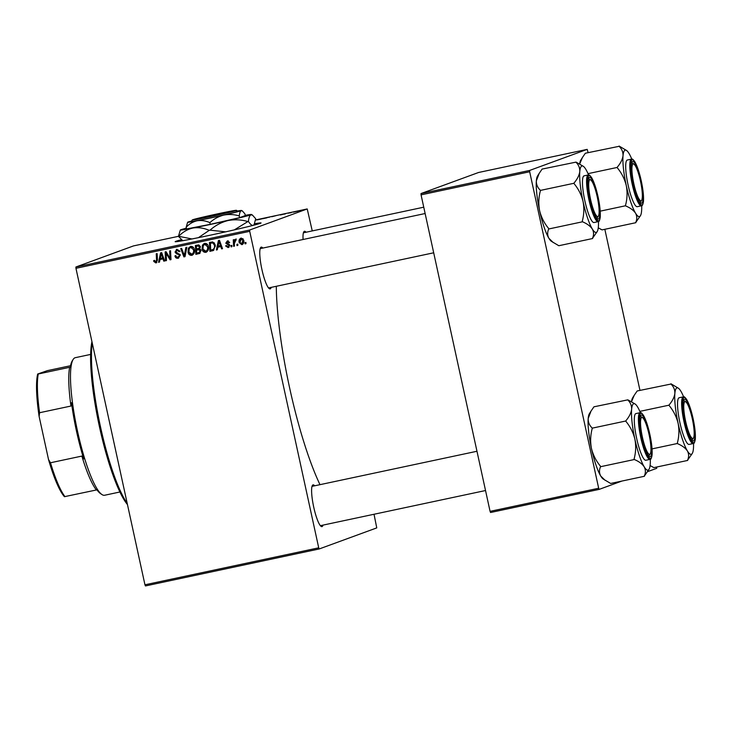 <?xml version="1.0" encoding="UTF-8"?>
<svg xmlns="http://www.w3.org/2000/svg" width="732" height="732" viewBox="0 0 732 732"><rect width="100%" height="100%" fill="white"/><g stroke="black" fill="none" stroke-linecap="round" stroke-linejoin="round"><path stroke-width="1.1" d="M181.326 239.73A43.957 1.153 -12.3 0 0 175.872 241.313A43.957 1.153 -12.3 0 0 175.158 241.688A43.957 1.153 -12.3 0 0 214.311 234.322A43.957 1.153 -12.3 0 0 260.345 223.342A43.957 1.153 -12.3 0 0 261.059 222.958A43.957 1.153 -12.3 0 0 254.553 223.763M271.188 287.374A21.347 3.999 -102 0 1 270.227 288.856A21.347 3.999 -102 0 1 269.303 288.664A21.347 3.999 -102 0 1 261.772 268.836A21.347 3.999 -102 0 1 260.574 247.663A21.347 3.999 -102 0 1 261.132 247.151A21.347 3.999 -102 0 1 262.825 248.066M260.199 248.633A20.093 3.761 78 0 0 260.171 248.642A20.093 3.761 78 0 1 260.29 248.606L425.136 213.524M303.066 239.501A21.347 3.999 -102 0 1 303.807 231.834A21.347 3.999 -102 0 1 304.366 231.321A21.347 3.999 -102 0 1 306.049 232.236M303.423 232.803A20.093 3.761 78 0 0 303.405 232.813A20.093 3.761 78 0 1 303.524 232.776L423.755 207.193M323.022 525.109A21.347 3.999 -102 0 1 322.062 526.592A21.347 3.999 -102 0 1 321.138 526.399A21.347 3.999 -102 0 1 313.607 506.571A21.347 3.999 -102 0 1 312.408 485.398A21.347 3.999 -102 0 1 312.967 484.886A21.347 3.999 -102 0 1 314.659 485.801M312.033 486.368A20.093 3.761 78 0 0 312.006 486.377A20.093 3.761 78 0 1 312.125 486.341L476.971 451.26M231.934 246.666L231.056 246.858L230.973 245.586L231.87 245.394L231.934 246.666M237.863 245.403L236.985 245.595L236.903 244.332L237.799 244.14L237.863 245.403M206.543 252.073L205.793 252.348C203.77 252.403 202.535 251.369 202.078 249.255L202.407 245.202L204.631 243.372C206.717 243.326 207.97 244.387 208.382 246.574C208.995 249.301 208.135 251.222 205.793 252.348L206.168 252.238M204.191 243.5L202.407 245.202M217.303 249.786L216.352 249.987L218.401 240.563L219.481 240.334L222.51 248.679L221.622 248.862L220.835 246.583L217.834 247.215L217.303 249.786M199.873 253.391L195.847 254.352L195.398 245.458L198.765 244.891L200.348 246.593L199.644 248.926L201.08 250.435L199.58 253.528M185.022 256.648L183.897 256.886L180.74 248.578L181.618 248.386L184.336 255.514L185.891 247.48L186.843 247.279L185.022 256.648M153.775 261.434L153.674 260.638L154.534 260.336L155.751 261.946L156.794 261.58L157.444 259.759L156.547 260.089L156.236 253.794L157.133 253.601L157.453 260.116L155.916 262.962L153.775 261.434L154.626 261.123M155.751 261.946L156.547 260.089M166.457 260.601L165.569 260.793L165.139 251.9L166.063 251.698L170.071 258.469L169.659 250.939L170.547 250.747L170.995 259.64L170.071 259.833L166.045 253.08L166.457 260.601M374.025 514.257L376.76 527.891L319.207 548.963L145.448 585.939L144.954 584.795L318.722 547.82L249.713 231.33L75.954 268.315L75.908 267.006L249.667 230.022L249.713 231.33M144.954 584.795L75.954 268.315M159.494 262.083L158.542 262.285L160.592 252.86L161.671 252.641L164.7 260.976L163.812 261.168L163.016 258.881L160.024 259.521L159.494 262.083M178.032 257.207L179.431 255.404L179.038 254.699L176.43 253.73L175.03 252.064L176.897 249.283L179.944 251.433L179.084 251.707L177.089 250.289L175.9 251.817L180.292 255.139L178.187 258.222C176.403 258.506 175.314 257.719 174.939 255.871L175.799 255.578L176.293 256.795L178.032 257.207L179.294 256.776M176.439 249.411L175.872 251.405M177.089 250.289L177.977 249.96L177.089 250.289M178.654 258.094L176.247 256.731M192.507 255.056L191.747 255.34C189.725 255.386 188.49 254.361 188.042 252.238L188.371 248.194L190.595 246.364C192.681 246.309 193.925 247.379 194.346 249.566C194.959 252.293 194.09 254.214 191.747 255.34L192.132 255.23M228.009 246.803L228.951 245.604L228.649 245.092L225.785 243.189L227.24 241.02L229.647 242.484L228.796 242.786L227.368 241.807L226.829 243.344L229.125 244.305L229.811 245.348L228.137 247.59L225.575 245.925L226.408 245.513L228.009 246.803L229.153 246.4M227.368 241.807L228.256 241.478L227.368 241.807M213.488 250.454L209.892 251.36L209.444 242.466L212.646 241.908L215.254 244.909L213.698 250.335L212.39 250.829L213.698 250.335M242.402 244.47L241.844 244.68L239.208 242.631C238.65 240.471 239.291 238.952 241.121 238.065L243.738 240.233C244.241 242.319 243.61 243.802 241.844 244.68L242.127 244.598M235.878 240.151L234.377 243.536L234.478 246.126L233.59 246.318L233.261 239.849L234.149 239.666L234.213 241.002L235.329 239.291L235.978 239.391L235.841 240.444L235.256 240.37L236.152 240.041M245.979 243.683L245.101 243.866L245.019 242.603L245.915 242.411L245.979 243.683M263.428 218.438L256.612 219.929L263.529 218.383M271.856 216.718L276.001 215.656L271.856 216.718M299.498 210.862L298.189 211.173L299.498 210.862M186.367 228.164A36.426 0.952 -12.3 0 0 180.923 229.711A36.426 0.952 -12.3 0 0 180.337 229.994L178.425 236.326L133.453 245.925L75.908 267.006M312.253 230.919L307.22 208.949L249.667 230.022M307.22 208.949L255.532 219.948M256.044 219.966L255.505 220.112M280.383 214.906L284.519 213.964L280.347 214.979M266.869 217.834L262.98 218.667L266.869 217.834M298.327 211.045L293.248 212.161L298.4 211.008M291.382 212.591L290.073 212.902L291.382 212.591M288.463 213.177L291.519 212.426L288.463 213.177M285.453 213.854L284.153 214.165L285.453 213.854M621.889 481.061L599.16 489.388L490.559 512.501L490.074 511.357L598.675 488.244L529.666 171.755L421.065 194.868L421.019 193.559L529.62 170.446L529.666 171.755M490.074 511.357L421.065 194.868M588.125 152.649L587.174 149.374L529.62 170.446M587.174 149.374L478.572 172.487L421.019 193.559M639.96 390.385L604.842 229.299M656.668 467.034L656.714 468.315L647.564 471.664M598.675 488.244L599.16 489.388M319.985 484.666A133.132 24.934 -102 0 1 276.303 286.285M318.722 547.82L319.207 548.963M274.152 216.132L272.524 216.544L274.152 216.132M266.503 217.706L269.504 217.139L266.503 217.706M269.522 217.203L268.864 217.212M262.578 218.685L257.426 219.838M259.091 219.499L262.66 218.667M257.481 219.737L259.082 219.472M296.57 211.365L297.457 211.292M295.042 211.85L294.145 211.969M166.448 260.464L165.569 260.793M166.338 257.993L166.155 254.059M166.1 253.052L166.036 251.707M170.922 258.167L170.071 258.469M170.849 256.813L170.785 255.825L169.897 256.154M170.785 255.825L170.638 252.513M170.272 258.396L170.959 259.503L170.071 259.833M168.095 254.956L167.235 255.276M166.759 252.815L166.045 253.08M159.521 261.937L158.542 262.285M159.439 261.955L161.196 253.867M161.964 253.446L161.214 253.711L161.452 252.677M164.654 260.857L163.812 261.168M160.024 259.521L163.016 258.881M160.894 255.624L160.281 258.414L162.678 257.902L161.214 253.711L160.894 255.624M163.474 257.618L162.678 257.902M156.804 262.632L154.662 261.114M178.919 256.877L180.328 255.075L179.935 254.37L179.038 254.699M180.282 255.093L179.431 255.404M179.935 254.37L177.327 253.4L176.43 253.73M177.327 253.4L175.918 251.735M175.881 251.753L175.03 252.064M179.935 251.396L179.084 251.707M179.898 251.195L179.047 251.506M179.935 251.186L177.977 249.96M185.05 256.511L183.897 256.886M184.793 256.566L184.391 255.495M186.761 247.297L185.223 255.184L184.336 255.514M192.571 255.02L189.57 253.519M188.893 251.927L188.042 252.238M188.765 250.802L189.259 247.864L188.371 248.194M189.259 247.864L190.622 246.355M193.724 247.901L191.674 247.05L190.494 247.462L189.204 248.706L188.929 252.092L191.83 254.251L192.717 253.931L194.474 250.371M191.674 247.05L190.787 247.37L193.449 249.658L194.291 249.347M191.592 254.315C193.349 253.345 193.962 251.79 193.449 249.658M199.973 253.336L195.847 254.352M196.734 254.022L196.698 253.116L199.186 252.54L200.193 250.6L198.39 249.722L196.533 250.115L196.487 249.072L199.26 248.111L199.479 246.812L197.85 245.989L196.341 246.309L196.304 245.266M200.614 249.475L196.533 250.115L196.679 253.116M198.326 252.769L200.074 252.211L199.223 252.439L200.074 252.211L201.09 250.271M198.802 248.45L200.156 247.791L200.376 246.483L198.738 245.659L197.237 245.979L196.341 246.309L196.478 249.081M198.738 245.659L197.85 245.989M200.33 246.501L199.479 246.812M200.156 247.791L197.905 248.77M199.287 249.392L198.39 249.722M201.044 250.289L200.193 250.6M226.426 245.613L225.575 245.925M228.896 246.474L229.839 245.275L228.649 245.092M229.802 245.293L228.951 245.604M229.537 244.772L226.673 242.859L228.128 240.691M226.636 242.878L225.785 243.189M228.256 241.478L229.683 242.457L228.796 242.786M229.025 247.27L226.472 245.595M217.331 249.639L216.352 249.987M217.248 249.658L219.005 241.56M219.042 241.404L219.271 240.38M222.464 248.551L221.622 248.862M221.64 246.281L220.835 246.583M221.631 246.272L217.834 247.215M218.703 243.317L218.099 246.117L220.488 245.604L219.024 241.414L218.703 243.317M219.774 241.139L219.024 241.414M221.284 245.312L220.488 245.604M213.277 250.5L209.892 251.36M210.779 251.03L210.734 250.134L213.561 249.338L215.409 245.989M214.577 243.161L213.689 242.631L210.386 243.317L210.34 242.274M213.689 242.631L210.386 243.317L210.725 250.134M215.208 244.735L214.366 245.046L212.802 242.96M211.85 249.896C214.128 249.173 214.97 247.562 214.366 245.046M206.616 252.037L203.615 250.527M202.938 248.944L202.078 249.255M202.801 247.809L203.304 244.881M207.769 244.909L205.719 244.058L204.539 244.47L203.249 245.723L202.965 249.109L205.866 251.268L206.763 250.939L208.519 247.389M205.719 244.058L204.823 244.387L207.485 246.675L208.336 246.364M205.637 251.332C207.394 250.353 208.007 248.798 207.485 246.675M242.548 244.378L240.654 243.573M243.143 238.833L241.249 238.852L240.069 242.347L239.208 242.631M239.95 241.121L241.231 238.046M243.747 240.096L242.731 243.518L241.679 243.893L242.859 240.416L241.066 238.907L242.146 238.522M243.701 240.105L242.859 240.416M240.069 242.347L241.679 243.893M237.854 245.275L236.985 245.595M234.469 245.989L233.59 246.318M234.45 245.339L234.231 240.993M234.798 240.782L234.213 241.002M235.1 240.672L236.226 238.971M231.934 246.538L231.056 246.858M245.97 243.546L245.101 243.866M260.08 223.434A43.957 1.153 -12.3 0 0 254.278 224.321M181.884 240.105A43.957 1.153 -12.3 0 0 176.247 241.706M92.287 343.235A90.429 16.937 78 0 0 100.467 426.692A90.429 16.937 78 0 0 127.203 503.36M127.469 504.568A89.176 16.708 -102 0 1 99.479 426.866A89.176 16.708 -102 0 1 91.948 341.679M693.533 443.446A33.983 6.368 78 0 1 693.424 448.725A33.983 6.368 -102 0 1 692.271 453.456A33.983 6.368 -102 0 1 691.374 454.27A33.983 6.368 -102 0 1 687.385 450.93C688.958 453.867 689.013 456.969 687.549 460.236L692.271 453.456M693.515 440.911A21.347 3.999 -102 0 1 692.582 440.719A21.347 3.999 -102 0 1 685.051 420.891A21.347 3.999 -102 0 1 683.853 399.718A21.347 3.999 -102 0 1 684.42 399.205A21.347 3.999 -102 0 1 692.756 418.667A21.347 3.999 -102 0 1 693.515 440.911M693.469 438.01A18.84 3.532 78 0 0 692.417 419.326A18.84 3.532 78 0 0 685.774 401.831A18.84 3.532 78 0 0 685.372 401.639A18.84 3.532 78 0 0 685.17 419.107A18.84 3.532 78 0 0 692.554 438.477A18.84 3.532 78 0 0 693.469 438.01L692.563 439.456A20.093 3.761 -102 0 1 691.941 439.969A20.093 3.761 -102 0 1 691.822 439.987A20.093 3.761 78 0 0 691.941 439.969A20.093 3.761 78 0 0 692.042 439.941A20.093 3.761 78 0 0 692.966 438.468M679.287 397.732A23.863 4.474 78 0 0 679.168 397.741A23.863 4.474 78 0 0 679.058 397.778A23.863 4.474 78 0 0 679.836 422.327A23.863 4.474 78 0 0 689.105 444.425L693.204 443.555A23.863 4.474 -102 0 1 683.935 421.458A23.863 4.474 -102 0 1 683.157 396.909A23.863 4.474 -102 0 1 683.276 396.872C683.844 396.232 684.978 397.128 686.689 399.544C689.114 403.826 691.301 410.387 693.231 419.226C695.052 428.064 695.72 434.909 695.235 439.767C694.586 442.64 693.982 443.876 693.424 443.491L693.204 443.555A23.863 4.474 -102 0 0 693.323 443.519M650.089 465.561L653.877 467.629L687.668 460.437M677.576 443.683C682.16 445.623 685.427 448.039 687.385 450.93A33.983 6.368 -102 0 1 678.107 423.297C679.36 429.94 679.104 436.51 677.356 443.025L677.576 443.683A39.006 7.302 78 0 1 677.356 443.025M652.038 448.89L677.457 443.482M669.204 405.62C673.513 410.862 676.487 416.746 678.107 423.297A33.983 6.368 -102 0 1 674.858 393.45C674.364 397.137 672.452 400.962 669.121 404.906L669.204 405.62A39.006 7.302 78 0 1 669.121 404.906M639.841 411.384L669.103 405.162M634.232 395.289L632.567 397.961A33.983 6.368 -102 0 0 631.524 401.685L634.232 395.289L637.169 390.98L670.933 384.044C673.678 386.661 674.986 389.79 674.858 393.45A33.983 6.368 -102 0 1 678.381 388.207A33.983 6.368 -102 0 1 680.888 391.236A33.983 6.368 -102 0 1 683.615 396.836M678.381 388.207L670.96 383.788M684.804 401.255A20.093 3.761 78 0 0 683.578 400.66A20.093 3.761 -102 0 1 683.926 400.669A20.093 3.761 -102 0 1 684.356 400.871L685.774 401.831M641.507 200.449A18.84 3.532 78 0 0 641.635 200.275A18.84 3.532 78 0 0 640.582 181.591A18.84 3.532 78 0 0 633.939 164.096A18.84 3.532 78 0 0 632.75 164.197A18.84 3.532 78 0 0 634.278 185.708A18.84 3.532 78 0 0 641.507 200.449M633.29 163.886A20.093 3.761 78 0 0 631.743 162.925A20.093 3.761 78 0 0 631.643 162.952A20.093 3.761 78 0 0 631.625 162.962A20.093 3.761 -102 0 1 631.743 162.925A20.093 3.761 -102 0 1 632.521 163.135L633.939 164.096M641.635 200.275L640.729 201.73A20.093 3.761 -102 0 1 640.591 201.922A20.093 3.761 -102 0 1 640.107 202.233A20.093 3.761 -102 0 1 639.988 202.252A20.093 3.761 78 0 0 640.107 202.233A20.093 3.761 78 0 0 640.207 202.206A20.093 3.761 78 0 0 640.857 201.492M641.699 205.71A33.983 6.368 78 0 1 641.589 210.99A33.983 6.368 -102 0 1 640.436 215.72A33.983 6.368 -102 0 1 639.539 216.544A33.983 6.368 -102 0 1 635.55 213.195C637.124 216.132 637.179 219.234 635.715 222.501L640.436 215.72M641.68 203.176A21.347 3.999 -102 0 1 640.747 202.984A21.347 3.999 -102 0 1 633.217 183.156A21.347 3.999 -102 0 1 632.027 161.982A21.347 3.999 -102 0 1 632.585 161.47A21.347 3.999 -102 0 1 640.921 180.941A21.347 3.999 -102 0 1 641.68 203.176M627.452 159.997A23.863 4.474 78 0 0 627.333 160.015A23.863 4.474 78 0 0 627.223 160.043A23.863 4.474 78 0 0 628.001 184.592A23.863 4.474 78 0 0 637.27 206.689L641.378 205.82A23.863 4.474 -102 0 1 632.1 183.723A23.863 4.474 -102 0 1 631.323 159.173A23.863 4.474 -102 0 1 631.442 159.137C632.009 158.505 633.143 159.393 634.854 161.809C637.279 166.091 639.466 172.651 641.397 181.49C643.218 190.329 643.886 197.173 643.401 202.041C642.751 204.905 642.156 206.14 641.589 205.756L641.378 205.82A23.863 4.474 -102 0 0 641.488 205.784M598.254 227.835L602.043 229.894L635.833 222.702M625.741 205.957C630.325 207.888 633.592 210.304 635.55 213.195A33.983 6.368 -102 0 1 626.272 185.562C627.525 192.205 627.269 198.784 625.521 205.289L625.741 205.957A39.006 7.302 78 0 1 625.521 205.289M600.203 211.155L625.622 205.747M617.369 167.884C621.678 173.127 624.652 179.02 626.272 185.562A33.983 6.368 -102 0 1 623.024 155.715C622.529 159.411 620.617 163.227 617.286 167.171L617.369 167.884A39.006 7.302 78 0 1 617.286 167.171M588.006 173.658L617.268 167.427M582.398 157.554L580.732 160.226A33.983 6.368 -102 0 0 579.689 163.95L582.398 157.554L585.335 153.244L619.098 146.318C621.843 148.925 623.152 152.064 623.024 155.715A33.983 6.368 -102 0 1 626.546 150.472A33.983 6.368 -102 0 1 629.053 153.51A33.983 6.368 -102 0 1 631.78 159.109M626.546 150.472L619.126 146.061M641.36 417.762A18.84 3.532 78 0 0 642.888 439.273A18.84 3.532 78 0 0 650.117 454.014A18.84 3.532 78 0 0 650.245 453.84A18.84 3.532 78 0 0 649.192 435.156A18.84 3.532 78 0 0 642.55 417.661A18.84 3.532 78 0 0 641.36 417.762M650.245 453.84L649.339 455.295A20.093 3.761 -102 0 1 649.202 455.478A20.093 3.761 -102 0 1 648.717 455.798A20.093 3.761 -102 0 1 648.589 455.816A20.093 3.761 78 0 0 648.717 455.798A20.093 3.761 78 0 0 648.808 455.771A20.093 3.761 78 0 0 649.467 455.057M641.891 417.45A20.093 3.761 78 0 0 640.344 416.49A20.093 3.761 78 0 0 640.253 416.517A20.093 3.761 78 0 0 640.226 416.526A20.093 3.761 -102 0 1 640.344 416.49A20.093 3.761 -102 0 1 641.122 416.7L642.55 417.661M644.434 476.267L610.653 483.459L603.223 479.039A33.983 6.368 -102 0 1 600.716 476.01C599.151 473.073 599.096 469.971 600.56 466.705L634.351 459.522C638.926 461.453 642.202 463.868 644.16 466.76C645.725 469.697 645.78 472.799 644.316 476.065L649.037 469.285A33.983 6.368 -102 0 1 644.16 466.76A33.983 6.368 -102 0 1 634.873 439.127C636.126 445.77 635.879 452.349 634.122 458.854L634.223 459.312M605.08 480.293L600.716 476.01A33.983 6.368 -102 0 1 591.438 448.368C590.184 441.725 590.431 435.156 592.188 428.641L592.106 427.927C589.361 425.319 588.061 422.181 588.189 418.521L590.999 411.119L593.945 406.809L627.708 399.873C630.444 402.49 631.753 405.62 631.625 409.28A33.983 6.368 -102 0 1 633.674 403.725A33.983 6.368 -102 0 1 635.156 404.037A33.983 6.368 -102 0 1 637.663 407.074A33.983 6.368 -102 0 1 640.39 412.665M635.156 404.037L627.846 399.828A39.006 7.302 78 0 0 627.782 399.846A39.006 7.302 78 0 0 627.708 399.873M641.186 415.035A21.347 3.999 -102 0 1 649.531 434.497A21.347 3.999 -102 0 1 650.281 456.741A21.347 3.999 -102 0 1 649.357 456.548A21.347 3.999 -102 0 1 641.827 436.72A21.347 3.999 -102 0 1 640.628 415.547A21.347 3.999 -102 0 1 641.186 415.035M635.824 413.607A23.863 4.474 78 0 0 636.602 438.157A23.863 4.474 78 0 0 645.88 460.254L649.979 459.385A23.863 4.474 -102 0 1 640.71 437.288A23.863 4.474 -102 0 1 639.933 412.738A23.863 4.474 -102 0 1 640.043 412.702L635.943 413.58A23.863 4.474 78 0 0 635.824 413.607M592.087 428.183L625.869 420.992L625.97 421.449C630.289 426.692 633.253 432.585 634.873 439.127A33.983 6.368 78 0 1 631.625 409.28C631.13 412.976 629.218 416.792 625.897 420.735L625.869 420.992M600.441 466.504L600.341 466.046C596.022 460.812 593.057 454.92 591.438 448.368A33.983 6.368 -102 0 1 588.189 418.521A33.983 6.368 -102 0 1 589.342 413.79L590.999 411.119M650.309 459.275A33.983 6.368 -102 0 1 650.19 464.555A33.983 6.368 -102 0 1 649.037 469.285M625.897 420.735A39.006 7.302 78 0 0 625.97 421.449M634.122 458.854A39.006 7.302 78 0 0 634.351 459.522M590.312 179.743A18.84 3.532 78 0 0 590.111 197.201A18.84 3.532 78 0 0 597.495 216.571A18.84 3.532 78 0 0 598.41 216.105A18.84 3.532 78 0 0 597.358 197.42A18.84 3.532 78 0 0 590.715 179.926A18.84 3.532 78 0 0 590.312 179.743M589.745 179.358A20.093 3.761 78 0 0 588.51 178.754A20.093 3.761 78 0 0 588.418 178.782A20.093 3.761 78 0 0 588.391 178.791A20.093 3.761 -102 0 1 588.51 178.754A20.093 3.761 -102 0 1 588.867 178.773A20.093 3.761 -102 0 1 589.297 178.974L590.715 179.926M598.41 216.105L597.504 217.56A20.093 3.761 -102 0 1 596.882 218.072A20.093 3.761 -102 0 1 596.754 218.081A20.093 3.761 78 0 0 596.882 218.072A20.093 3.761 78 0 0 596.973 218.045A20.093 3.761 78 0 0 597.898 216.562M592.609 238.531L558.818 245.723L551.388 241.304A33.983 6.368 -102 0 1 548.881 238.275C547.316 235.338 547.262 232.236 548.726 228.979L582.516 221.787C587.091 223.727 590.367 226.142 592.325 229.034C593.899 231.971 593.945 235.063 592.481 238.33L597.202 231.559A33.983 6.368 -102 0 1 592.325 229.034A33.983 6.368 -102 0 1 583.038 201.392C584.292 208.034 584.044 214.613 582.288 221.119L582.388 221.586M553.246 242.557L548.881 238.275A33.983 6.368 -102 0 1 539.603 210.642C538.349 203.999 538.596 197.42 540.353 190.906L540.271 190.192C537.526 187.584 536.227 184.446 536.355 180.795L539.173 173.393L542.11 169.083L575.874 162.147C578.609 164.755 579.918 167.893 579.79 171.544A33.983 6.368 -102 0 1 581.839 165.999A33.983 6.368 -102 0 1 583.322 166.31A33.983 6.368 -102 0 1 585.829 169.339A33.983 6.368 -102 0 1 588.555 174.939M583.322 166.31L576.02 162.092A39.006 7.302 78 0 0 575.947 162.12A39.006 7.302 78 0 0 575.874 162.147M589.351 177.3A21.347 3.999 -102 0 1 597.696 196.771A21.347 3.999 -102 0 1 598.447 219.014A21.347 3.999 -102 0 1 597.522 218.813A21.347 3.999 -102 0 1 589.992 198.985A21.347 3.999 -102 0 1 588.793 177.812A21.347 3.999 -102 0 1 589.351 177.3M583.99 175.872A23.863 4.474 78 0 0 584.767 200.422A23.863 4.474 78 0 0 594.045 222.528L598.145 221.65A23.863 4.474 -102 0 1 588.876 199.552A23.863 4.474 -102 0 1 588.098 175.003A23.863 4.474 -102 0 1 588.208 174.966L584.109 175.845A23.863 4.474 78 0 0 583.99 175.872M540.253 190.448L574.034 183.256L574.135 183.723C578.454 188.957 581.418 194.849 583.038 201.392A33.983 6.368 78 0 1 579.79 171.544C579.296 175.241 577.383 179.056 574.062 183L574.034 183.256M548.607 228.768L548.506 228.311C544.187 223.077 541.222 217.184 539.603 210.642A33.983 6.368 -102 0 1 536.355 180.795A33.983 6.368 -102 0 1 537.508 176.055L539.173 173.393M598.474 221.54A33.983 6.368 -102 0 1 598.364 226.819A33.983 6.368 -102 0 1 597.202 231.559M574.062 183A39.006 7.302 78 0 0 574.135 183.723M582.288 221.119A39.006 7.302 78 0 0 582.516 221.787M101.894 494.512L100.467 493.56A69.073 12.938 -102 0 1 97.036 489.928L96.386 489.973A67.82 12.7 -102 0 1 81.865 456.082L83.75 458.909A69.073 12.938 -102 0 1 76.503 431.212A69.073 12.938 -102 0 1 71.489 402.701L70.958 406.04A67.82 12.7 -102 0 1 69.641 367.308L70.29 367.254A69.073 12.938 -102 0 1 72.239 360.913L73.145 359.458A70.336 13.176 78 0 0 77.482 431.038A70.336 13.176 78 0 0 101.894 494.512A70.336 13.176 78 0 0 104.621 495.253L119.911 491.996M90.631 354.416L75.341 357.673A70.336 13.176 78 0 0 73.145 359.458M70.958 406.04L39.583 412.72L39.125 416.435A66.566 12.471 -102 0 1 37.689 374.015L47.37 370.648L70.565 365.716M96.386 489.973L64.434 496.68A66.566 12.471 -102 0 1 48.532 459.559L39.125 416.435M48.532 459.559L50.49 462.761A67.82 12.7 78 0 0 65.011 496.653M81.865 456.082L50.49 462.761M37.689 374.015L38.265 373.988A67.82 12.7 78 0 0 39.583 412.72M69.641 367.308L38.265 373.988M192.278 219.948A22.61 0.595 -12.3 0 0 211.511 216.37A22.61 0.595 -12.3 0 0 235.832 210.615L192.452 219.847A22.61 0.595 -12.3 0 0 192.278 219.948L191.327 221.448A23.863 0.622 -12.3 0 0 211.658 217.66A23.863 0.622 -12.3 0 0 237.305 211.585L237.781 211.42L236.271 210.459L192.855 219.765M236.271 210.459A22.61 0.595 -12.3 0 0 236.445 210.322A22.61 0.595 -12.3 0 0 216.645 214.055A22.61 0.595 -12.3 0 0 192.9 219.682M237.754 211.429A23.863 0.622 -12.3 0 0 237.937 211.283L236.445 210.322M191.601 221.009A27.633 0.723 -12.3 0 0 188.087 222.025A27.633 0.723 -12.3 0 0 187.639 222.244L186.166 227.24C189.286 223.91 192.937 221.75 197.109 220.762C201.309 220.112 205.564 220.735 209.874 222.629L210.249 224.34L239.629 217.651L245.293 215.583L244.927 213.863L242.393 210.972L241.176 210.734A27.633 0.723 -12.3 0 0 241.615 210.477A27.633 0.723 -12.3 0 0 237.507 210.999M186.166 227.24L186.541 228.951L210.249 224.34M209.874 222.629C213.881 218.978 218.475 216.471 223.653 215.107C228.851 214.092 234.048 214.375 239.254 215.94L239.629 217.651M239.254 215.94C239.574 213.003 240.215 211.264 241.176 210.734A27.633 0.723 -12.3 0 1 223.653 215.107A27.633 0.723 -12.3 0 1 197.109 220.762A27.633 0.723 -12.3 0 1 187.639 222.244M180.337 229.994A36.426 0.952 -12.3 0 0 192.818 228.045A36.426 0.952 -12.3 0 0 227.808 220.597A36.426 0.952 -12.3 0 0 250.911 214.824A36.426 0.952 -12.3 0 0 251.488 214.485A36.426 0.952 -12.3 0 0 245.238 215.327M191.94 238.961L178.69 236.29C182.735 232.062 187.438 229.308 192.818 228.045C198.216 227.195 203.697 227.963 209.242 230.342L198.427 237.662M225.676 231.834L210.029 230.177C215.217 225.529 221.137 222.336 227.808 220.597C234.487 219.28 241.185 219.6 247.892 221.558L234.322 229.885M253.208 225.374C251.881 225.639 250.28 224.321 248.413 221.43C248.834 217.697 249.667 215.492 250.911 214.824L252.503 215.135L255.715 218.758L254.169 224.504L253.318 225.328A36.426 0.952 167.7 0 0 253.794 225.081L254.169 224.504M178.69 236.29A41.825 1.098 -12.3 0 1 178.425 236.326L182.652 240.599A36.426 0.952 167.7 0 0 183.183 240.618M247.892 221.558A41.825 1.098 -12.3 0 0 248.413 221.43M209.242 230.342A41.825 1.098 -12.3 0 0 210.029 230.177M235.832 210.615L237.305 211.585M162.714 255.514L161.9 255.807M178.517 253.794L177.629 254.123M185.562 253.29L184.665 253.62M228.567 244.36L227.679 244.68M220.524 243.207L219.719 243.509M212.555 242.722L211.658 243.051M693.89 442.631A23.113 4.328 78 0 0 693.067 418.558A23.113 4.328 78 0 0 684.045 397.485A23.113 4.328 78 0 0 684.859 421.559A23.113 4.328 78 0 0 693.89 442.631M642.056 204.896A23.113 4.328 78 0 0 641.232 180.822A23.113 4.328 78 0 0 632.21 159.75A23.113 4.328 78 0 0 633.024 183.833A23.113 4.328 78 0 0 642.056 204.896M650.098 459.348A23.863 4.474 -102 0 1 649.979 459.385L650.19 459.321C650.757 459.714 651.361 458.47 652.002 455.597C652.487 450.738 651.819 443.876 649.998 435.028C648.076 426.271 645.917 419.738 643.501 415.447C641.754 412.949 640.601 412.034 640.043 412.702M640.811 413.315A23.113 4.328 78 0 0 641.635 437.388A23.113 4.328 78 0 0 650.657 458.461A23.113 4.328 78 0 0 649.842 434.387A23.113 4.328 78 0 0 640.811 413.315M598.264 221.622A23.863 4.474 -102 0 1 598.145 221.65L598.355 221.586C598.922 221.979 599.526 220.735 600.167 217.871C600.652 213.003 599.984 206.14 598.163 197.301C596.241 188.536 594.082 182.003 591.666 177.711C589.919 175.222 588.766 174.308 588.208 174.966M588.986 175.589A23.113 4.328 78 0 0 589.8 199.662A23.113 4.328 78 0 0 598.822 220.725A23.113 4.328 78 0 0 598.007 196.652A23.113 4.328 78 0 0 588.986 175.589M198.509 248.606L199.406 248.276M199.122 252.567L200.019 252.238M683.276 396.872L679.168 397.741M631.442 159.137L627.333 160.015M485.526 490.532L320.497 525.649M268.662 287.914L433.692 252.796M251.488 214.485L252.503 215.135M241.615 210.477L242.393 210.972"/></g></svg>
